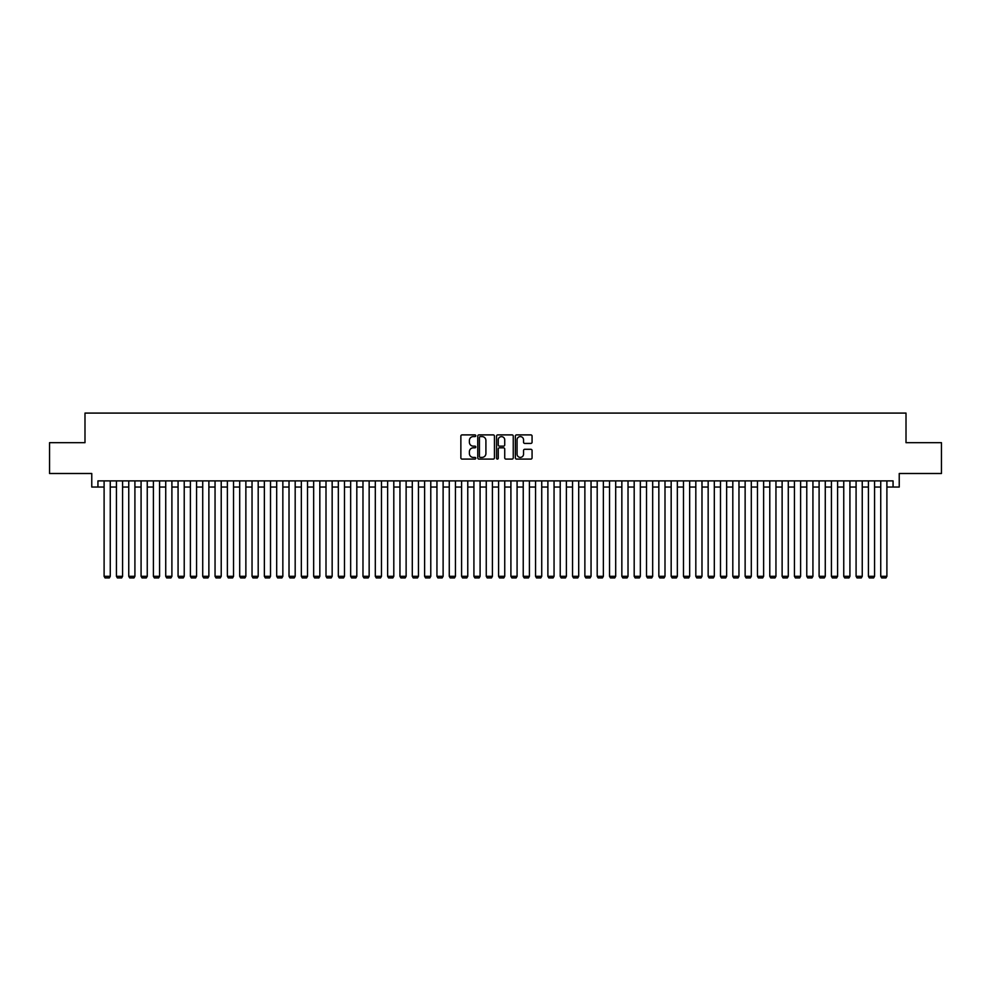 <?xml version="1.0" encoding="UTF-8"?>
<svg xmlns="http://www.w3.org/2000/svg" width="991" height="991" viewBox="0 0 991 991"><rect width="100%" height="100%" fill="white"/><g stroke="black" fill="none" stroke-linecap="round" stroke-linejoin="round"><path stroke-width="1.49" d="M475.779 435.743A0.842 0.842 0 0 0 474.924 434.888L462.079 434.888A1.214 1.214 0 0 0 460.865 436.102L460.865 457.879A1.214 1.214 0 0 0 462.079 459.093L474.924 459.093A0.842 0.842 0 0 0 475.779 458.238A0.842 0.842 0 0 0 474.924 457.396L473.264 457.396A3.877 3.877 0 0 1 469.4 453.531L469.4 451.71A3.877 3.877 0 0 1 473.264 447.833L474.924 447.833A0.842 0.842 0 0 0 475.779 446.991A0.842 0.842 0 0 0 474.924 446.148L473.264 446.148A3.877 3.877 0 0 1 469.4 442.271L469.4 440.462A3.877 3.877 0 0 1 473.264 436.585L474.924 436.585A0.842 0.842 0 0 0 475.779 435.743M530.866 443.423A1.214 1.214 0 0 0 532.068 442.209L532.068 436.102A1.214 1.214 0 0 0 530.866 434.888L516.584 434.888A1.214 1.214 0 0 0 515.37 436.102L515.37 457.879A1.214 1.214 0 0 0 516.584 459.093L530.866 459.093A1.214 1.214 0 0 0 532.068 457.879L532.068 450.496A1.214 1.214 0 0 0 530.866 449.295L524.747 449.295A1.214 1.214 0 0 0 523.545 450.496L523.545 454.163A3.233 3.233 0 0 1 520.3 457.396A3.233 3.233 0 0 1 517.067 454.163L517.067 439.818A3.233 3.233 0 0 1 520.3 436.585A3.233 3.233 0 0 1 523.545 439.818L523.545 442.209A1.214 1.214 0 0 0 524.747 443.423L530.866 443.423M97.936 487.052L97.936 480.895L893.064 480.895L893.064 487.052L899.233 487.052L899.233 473.5L941.45 473.5L941.45 442.68L906.009 442.68L906.009 413.086L84.991 413.086L84.991 442.68L49.55 442.68L49.55 473.5L91.767 473.5L91.767 487.052L104.105 487.052M494.447 436.102A1.214 1.214 0 0 0 493.233 434.888L478.95 434.888A1.214 1.214 0 0 0 477.749 436.102L477.749 457.879A1.214 1.214 0 0 0 478.95 459.093L493.233 459.093A1.214 1.214 0 0 0 494.447 457.879L494.447 436.102M497.767 434.888L512.05 434.888A1.214 1.214 0 0 1 513.251 436.102L513.251 457.879A1.214 1.214 0 0 1 512.05 459.093L505.943 459.093A1.214 1.214 0 0 1 504.729 457.879L504.729 449.047A1.214 1.214 0 0 0 503.515 447.833L499.464 447.833A1.214 1.214 0 0 0 498.25 449.047L498.25 458.238A0.842 0.842 0 0 1 497.408 459.093A0.842 0.842 0 0 1 496.553 458.238L496.553 436.102A1.214 1.214 0 0 1 497.767 434.888M110.261 487.052L116.43 487.052M122.587 487.052L128.756 487.052M134.912 487.052L141.081 487.052M147.25 487.052L153.407 487.052M159.576 487.052L165.732 487.052M171.901 487.052L178.07 487.052M184.227 487.052L190.396 487.052M196.552 487.052L202.721 487.052M208.878 487.052L215.047 487.052M221.216 487.052L227.373 487.052M233.542 487.052L239.698 487.052M245.867 487.052L252.036 487.052M258.193 487.052L264.362 487.052M270.518 487.052L276.687 487.052M282.844 487.052L289.013 487.052M295.182 487.052L301.338 487.052M307.507 487.052L313.664 487.052M319.833 487.052L326.002 487.052M332.158 487.052L338.327 487.052M344.484 487.052L350.653 487.052M356.81 487.052L362.979 487.052M369.147 487.052L375.304 487.052M381.473 487.052L387.63 487.052M393.799 487.052L399.955 487.052M406.124 487.052L412.293 487.052M418.45 487.052L424.619 487.052M430.775 487.052L436.944 487.052M443.113 487.052L449.27 487.052M455.439 487.052L461.595 487.052M467.764 487.052L473.921 487.052M480.09 487.052L486.259 487.052M492.416 487.052L498.584 487.052M504.741 487.052L510.91 487.052M517.079 487.052L523.236 487.052M529.405 487.052L535.561 487.052M541.73 487.052L547.887 487.052M554.056 487.052L560.225 487.052M566.381 487.052L572.55 487.052M578.707 487.052L584.876 487.052M591.045 487.052L597.201 487.052M603.37 487.052L609.527 487.052M615.696 487.052L621.852 487.052M628.021 487.052L634.19 487.052M640.347 487.052L646.516 487.052M652.673 487.052L658.842 487.052M664.998 487.052L671.167 487.052M677.336 487.052L683.493 487.052M689.662 487.052L695.818 487.052M701.987 487.052L708.156 487.052M714.313 487.052L720.482 487.052M726.638 487.052L732.807 487.052M738.964 487.052L745.133 487.052M751.302 487.052L757.458 487.052M763.627 487.052L769.784 487.052M775.953 487.052L782.122 487.052M788.279 487.052L794.448 487.052M800.604 487.052L806.773 487.052M812.93 487.052L819.099 487.052M825.268 487.052L831.424 487.052M837.593 487.052L843.75 487.052M849.919 487.052L856.088 487.052M862.244 487.052L868.413 487.052M874.57 487.052L880.739 487.052M886.895 487.052L893.064 487.052M480.288 436.585A0.842 0.842 0 0 0 479.433 437.427L479.433 456.554A0.842 0.842 0 0 0 480.288 457.396L482.035 457.396A3.877 3.877 0 0 0 485.912 453.531L485.912 440.462A3.877 3.877 0 0 0 482.035 436.585L480.288 436.585M504.729 439.88A3.233 3.233 0 0 0 501.496 436.647A3.233 3.233 0 0 0 498.25 439.88L498.25 444.934A1.214 1.214 0 0 0 499.464 446.148L503.515 446.148A1.214 1.214 0 0 0 504.729 444.934L504.729 439.88M110.261 480.895L110.261 576.304L104.105 576.304L104.105 480.895M110.261 576.304L109.344 577.914L105.021 577.914L104.105 576.304M122.587 480.895L122.587 576.304L116.43 576.304L116.43 480.895M122.587 576.304L121.67 577.914L117.347 577.914L116.43 576.304M134.912 480.895L134.912 576.304L128.756 576.304L128.756 480.895M134.912 576.304L133.996 577.914L129.685 577.914L128.756 576.304M147.25 480.895L147.25 576.304L141.081 576.304L141.081 480.895M147.25 576.304L146.321 577.914L142.01 577.914L141.081 576.304M159.576 480.895L159.576 576.304L153.407 576.304L153.407 480.895M159.576 576.304L158.647 577.914L154.336 577.914L153.407 576.304M171.901 480.895L171.901 576.304L165.732 576.304L165.732 480.895M171.901 576.304L170.972 577.914L166.661 577.914L165.732 576.304M184.227 480.895L184.227 576.304L178.07 576.304L178.07 480.895M184.227 576.304L183.31 577.914L178.987 577.914L178.07 576.304M196.552 480.895L196.552 576.304L190.396 576.304L190.396 480.895M196.552 576.304L195.636 577.914L191.313 577.914L190.396 576.304M208.878 480.895L208.878 576.304L202.721 576.304L202.721 480.895M208.878 576.304L207.961 577.914L203.651 577.914L202.721 576.304M221.216 480.895L221.216 576.304L215.047 576.304L215.047 480.895M221.216 576.304L220.287 577.914L215.976 577.914L215.047 576.304M233.542 480.895L233.542 576.304L227.373 576.304L227.373 480.895M233.542 576.304L232.612 577.914L228.302 577.914L227.373 576.304M245.867 480.895L245.867 576.304L239.698 576.304L239.698 480.895M245.867 576.304L244.938 577.914L240.627 577.914L239.698 576.304M258.193 480.895L258.193 576.304L252.036 576.304L252.036 480.895M258.193 576.304L257.264 577.914L252.953 577.914L252.036 576.304M270.518 480.895L270.518 576.304L264.362 576.304L264.362 480.895M270.518 576.304L269.602 577.914L265.278 577.914L264.362 576.304M282.844 480.895L282.844 576.304L276.687 576.304L276.687 480.895M282.844 576.304L281.927 577.914L277.616 577.914L276.687 576.304M295.182 480.895L295.182 576.304L289.013 576.304L289.013 480.895M295.182 576.304L294.253 577.914L289.942 577.914L289.013 576.304M307.507 480.895L307.507 576.304L301.338 576.304L301.338 480.895M307.507 576.304L306.578 577.914L302.267 577.914L301.338 576.304M319.833 480.895L319.833 576.304L313.664 576.304L313.664 480.895M319.833 576.304L318.904 577.914L314.593 577.914L313.664 576.304M332.158 480.895L332.158 576.304L326.002 576.304L326.002 480.895M332.158 576.304L331.229 577.914L326.919 577.914L326.002 576.304M344.484 480.895L344.484 576.304L338.327 576.304L338.327 480.895M344.484 576.304L343.567 577.914L339.244 577.914L338.327 576.304M356.81 480.895L356.81 576.304L350.653 576.304L350.653 480.895M356.81 576.304L355.893 577.914L351.57 577.914L350.653 576.304M369.147 480.895L369.147 576.304L362.979 576.304L362.979 480.895M369.147 576.304L368.218 577.914L363.908 577.914L362.979 576.304M381.473 480.895L381.473 576.304L375.304 576.304L375.304 480.895M381.473 576.304L380.544 577.914L376.233 577.914L375.304 576.304M393.799 480.895L393.799 576.304L387.63 576.304L387.63 480.895M393.799 576.304L392.87 577.914L388.559 577.914L387.63 576.304M406.124 480.895L406.124 576.304L399.955 576.304L399.955 480.895M406.124 576.304L405.195 577.914L400.884 577.914L399.955 576.304M418.45 480.895L418.45 576.304L412.293 576.304L412.293 480.895M418.45 576.304L417.533 577.914L413.21 577.914L412.293 576.304M430.775 480.895L430.775 576.304L424.619 576.304L424.619 480.895M430.775 576.304L429.859 577.914L425.535 577.914L424.619 576.304M443.113 480.895L443.113 576.304L436.944 576.304L436.944 480.895M443.113 576.304L442.184 577.914L437.873 577.914L436.944 576.304M455.439 480.895L455.439 576.304L449.27 576.304L449.27 480.895M455.439 576.304L454.51 577.914L450.199 577.914L449.27 576.304M467.764 480.895L467.764 576.304L461.595 576.304L461.595 480.895M467.764 576.304L466.835 577.914L462.524 577.914L461.595 576.304M480.09 480.895L480.09 576.304L473.921 576.304L473.921 480.895M480.09 576.304L479.161 577.914L474.85 577.914L473.921 576.304M492.416 480.895L492.416 576.304L486.259 576.304L486.259 480.895M492.416 576.304L491.499 577.914L487.176 577.914L486.259 576.304M504.741 480.895L504.741 576.304L498.584 576.304L498.584 480.895M504.741 576.304L503.824 577.914L499.501 577.914L498.584 576.304M517.079 480.895L517.079 576.304L510.91 576.304L510.91 480.895M517.079 576.304L516.15 577.914L511.839 577.914L510.91 576.304M529.405 480.895L529.405 576.304L523.236 576.304L523.236 480.895M529.405 576.304L528.476 577.914L524.165 577.914L523.236 576.304M541.73 480.895L541.73 576.304L535.561 576.304L535.561 480.895M541.73 576.304L540.801 577.914L536.49 577.914L535.561 576.304M554.056 480.895L554.056 576.304L547.887 576.304L547.887 480.895M554.056 576.304L553.127 577.914L548.816 577.914L547.887 576.304M566.381 480.895L566.381 576.304L560.225 576.304L560.225 480.895M566.381 576.304L565.465 577.914L561.141 577.914L560.225 576.304M578.707 480.895L578.707 576.304L572.55 576.304L572.55 480.895M578.707 576.304L577.79 577.914L573.467 577.914L572.55 576.304M591.045 480.895L591.045 576.304L584.876 576.304L584.876 480.895M591.045 576.304L590.116 577.914L585.805 577.914L584.876 576.304M603.37 480.895L603.37 576.304L597.201 576.304L597.201 480.895M603.37 576.304L602.441 577.914L598.13 577.914L597.201 576.304M615.696 480.895L615.696 576.304L609.527 576.304L609.527 480.895M615.696 576.304L614.767 577.914L610.456 577.914L609.527 576.304M628.021 480.895L628.021 576.304L621.852 576.304L621.852 480.895M628.021 576.304L627.092 577.914L622.782 577.914L621.852 576.304M640.347 480.895L640.347 576.304L634.19 576.304L634.19 480.895M640.347 576.304L639.43 577.914L635.107 577.914L634.19 576.304M652.673 480.895L652.673 576.304L646.516 576.304L646.516 480.895M652.673 576.304L651.756 577.914L647.433 577.914L646.516 576.304M664.998 480.895L664.998 576.304L658.842 576.304L658.842 480.895M664.998 576.304L664.081 577.914L659.771 577.914L658.842 576.304M677.336 480.895L677.336 576.304L671.167 576.304L671.167 480.895M677.336 576.304L676.407 577.914L672.096 577.914L671.167 576.304M689.662 480.895L689.662 576.304L683.493 576.304L683.493 480.895M689.662 576.304L688.733 577.914L684.422 577.914L683.493 576.304M701.987 480.895L701.987 576.304L695.818 576.304L695.818 480.895M701.987 576.304L701.058 577.914L696.747 577.914L695.818 576.304M714.313 480.895L714.313 576.304L708.156 576.304L708.156 480.895M714.313 576.304L713.384 577.914L709.073 577.914L708.156 576.304M726.638 480.895L726.638 576.304L720.482 576.304L720.482 480.895M726.638 576.304L725.722 577.914L721.398 577.914L720.482 576.304M738.964 480.895L738.964 576.304L732.807 576.304L732.807 480.895M738.964 576.304L738.047 577.914L733.736 577.914L732.807 576.304M751.302 480.895L751.302 576.304L745.133 576.304L745.133 480.895M751.302 576.304L750.373 577.914L746.062 577.914L745.133 576.304M763.627 480.895L763.627 576.304L757.458 576.304L757.458 480.895M763.627 576.304L762.698 577.914L758.388 577.914L757.458 576.304M775.953 480.895L775.953 576.304L769.784 576.304L769.784 480.895M775.953 576.304L775.024 577.914L770.713 577.914L769.784 576.304M788.279 480.895L788.279 576.304L782.122 576.304L782.122 480.895M788.279 576.304L787.35 577.914L783.039 577.914L782.122 576.304M800.604 480.895L800.604 576.304L794.448 576.304L794.448 480.895M800.604 576.304L799.687 577.914L795.364 577.914L794.448 576.304M812.93 480.895L812.93 576.304L806.773 576.304L806.773 480.895M812.93 576.304L812.013 577.914L807.69 577.914L806.773 576.304M825.268 480.895L825.268 576.304L819.099 576.304L819.099 480.895M825.268 576.304L824.339 577.914L820.028 577.914L819.099 576.304M837.593 480.895L837.593 576.304L831.424 576.304L831.424 480.895M837.593 576.304L836.664 577.914L832.353 577.914L831.424 576.304M849.919 480.895L849.919 576.304L843.75 576.304L843.75 480.895M849.919 576.304L848.99 577.914L844.679 577.914L843.75 576.304M862.244 480.895L862.244 576.304L856.088 576.304L856.088 480.895M862.244 576.304L861.315 577.914L857.004 577.914L856.088 576.304M874.57 480.895L874.57 576.304L868.413 576.304L868.413 480.895M874.57 576.304L873.653 577.914L869.33 577.914L868.413 576.304M886.895 480.895L886.895 576.304L880.739 576.304L880.739 480.895M886.895 576.304L885.979 577.914L881.656 577.914L880.739 576.304"/></g></svg>
